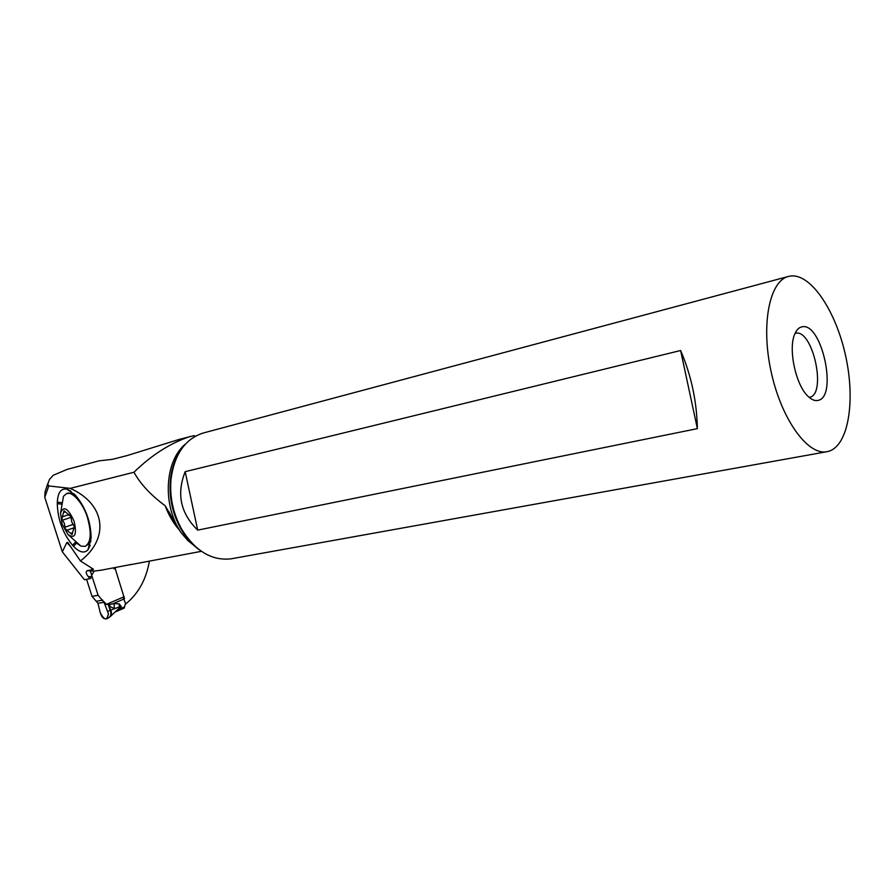 <?xml version="1.0" encoding="UTF-8"?>
<svg xmlns="http://www.w3.org/2000/svg" width="895" height="895" viewBox="0 0 895 895"><rect width="100%" height="100%" fill="white"/><g stroke="black" fill="none" stroke-linecap="round" stroke-linejoin="round"><path stroke-width="1.34" d="M124.517 598.766L114.907 567.62M119.259 603.901L119.326 606.899L110.779 610.088L108.474 604.628L114.068 603.599L119.259 603.901L121.239 606.553L118.99 609.249L124.618 606.788L125.177 604.282M98.114 595.32L90.328 571.044L98.114 595.32L104.044 602.29L98.114 595.32L92.028 596.361L86.58 579.367L92.028 596.361L97.935 603.297L92.028 596.361M108.474 604.628L106.415 604.36L103.786 601.518L108.452 613.825L106.908 618.792C103.854 619.396 101.616 617.326 100.218 612.594L97.935 603.297L100.218 612.594C104.279 620.47 107.031 620.884 108.452 613.825L104.044 602.29L97.935 603.297M108.25 604.628L110.902 612.572C110.991 615.01 110.353 616.655 108.977 617.483L107.266 618.568M107.68 611.408L110.779 610.088C111.841 613.041 111.64 615.223 110.163 616.644L109.38 617.237M124.618 606.788L124.237 608.063L116.182 611.587L124.237 608.063M119.326 606.899L121.205 606.262L110.566 616.297M114.068 603.599L114.37 608.6L109.559 606.273L109.928 604.539M118.99 609.249L116.182 611.587M149.387 561.12C146.254 579.322 138.378 593.598 125.759 603.946L123.051 597.211M47.737 483.714L45.041 491.814L44.772 497.307L62.337 551.835L84.454 579.759L90.552 578.506L92.04 576.581L88.269 576.604L89.948 578.741M194.372 435.574L179.414 439.333L127.269 455.533L112.535 459.314L98.965 460.858L67.214 469.36L53.208 475.29L49.471 479.451L47.771 484.05L48.8 485.951L70.224 488.368L133.959 472.247C140.437 483.994 150.841 495.159 165.161 505.742L180.768 532.268L187.995 540.703L201.106 551.107M92.196 574.568L94.031 571.099L101.392 570.16M91.435 568.236L92.778 569.634L87.106 570.708C85.64 571.871 86.032 573.829 88.269 576.604M92.778 569.634L93.46 569.309L92.968 568.94L80.449 560.952L67.729 542.459L66.812 542.549L62.337 551.835M80.449 560.952C109.772 538.521 105.632 504.075 70.224 488.368M44.772 497.307L48.8 485.951M75.482 495.248L66.823 489.14C61.005 488.211 57.839 492.552 57.325 502.14L57.28 503.639C57.772 519.48 62.863 533.353 72.54 545.256L73.513 546.319C79.454 552.472 84.287 553.613 87.99 549.765L91.133 537.973C90.809 521.651 85.584 507.409 75.482 495.248M190.467 436.38C170.509 442.98 151.68 454.94 133.959 472.247M114.012 568.896L113.754 567.833M100.218 570.383L131.722 564.353M130.167 564.745L148.044 561.378M787.969 276.577L204.015 432.8C185.489 438.393 174.469 453.877 170.99 479.261C169.524 496.949 173.093 513.618 181.696 529.247C195.323 551.119 211.768 560.975 231.033 558.827L232.219 558.614M828.915 451.237L826.555 451.774C807.335 455.298 781.022 418.524 770.987 371.089C760.694 323.688 769.778 280.146 788.931 276.32L791.325 275.94C811.776 274.306 836.411 312.254 845.82 356.758C855.486 401.195 848.415 445.229 828.915 451.237M697.373 428.638C696.813 401.296 691.231 375.251 680.625 350.504L185.164 471.665C176.371 493.928 180.555 513.417 197.705 530.131L697.373 428.638L680.625 350.504M818.008 400.401C837.966 397.212 821.923 322.379 802.233 326.787C799.235 327.257 796.83 329.517 794.995 333.578C787.723 348.211 795.823 386.002 808.554 396.798C811.91 399.864 815.054 401.061 818.008 400.401M809.237 397.414L809.427 397.369C827.047 394.684 812.996 329.181 795.666 333.186L795.342 333.253M185.164 471.665L197.705 530.131M85.059 546.375L89.69 543.455L90.977 540.837M74.621 494.342L72.171 493.134L66.655 493.559C71.701 490.572 83.213 503.281 87.341 517.243C91.816 533.096 91.055 542.806 85.047 546.375L80.874 546.095L75.516 542.325M60.569 513.126C63.545 505.384 68.065 508.08 74.106 521.226C77.048 534.639 75.035 539.103 68.065 534.617L62.057 524.101L60.569 513.126L63.489 496.21L66.655 493.559M65.156 528.699L72.059 534.617L74.285 526.573L71.712 521.796L70.951 516.572L64.026 510.721L61.867 518.82L64.395 523.553L65.156 528.699M106.415 604.36L124.181 596.719M96.705 601.183L102.791 600.165M112.233 604.069L123.667 599.135M66.812 542.549L70.973 546.89M115.063 568.135L116.003 567.408M187.279 537.694L185.869 536.519M178.586 529.169C172.936 522.445 168.461 514.636 165.161 505.742M87.106 570.708L94.053 571.099M180.768 532.268C162.14 504.545 164.848 460.768 185.533 443.987M185.209 535.635L186.921 537.213M177.355 456.025C173.619 463.107 171.292 471.15 170.386 480.134C168.954 497.34 172.433 513.551 180.801 528.744C185.612 537.101 191.418 543.847 198.22 548.959M61.542 502.654L57.325 502.14M57.28 503.639L61.285 504.131M75.393 542.225L72.54 545.256M73.513 546.319L76.444 543.22M70.683 533.308L72.327 532.738M64.943 527.211L72.976 524.436M62.594 520.185L71.13 517.265M63.713 512.432L65.324 511.884M47.782 484.061L45.041 491.814M145.549 561.847L201.409 551.32M67.729 542.459L68.501 543.254M185.265 534.919L183.576 533.275M172.008 517.69L168.965 511.683M170.99 479.261L170.386 480.134C171.348 470.546 173.854 462.133 177.926 454.895M181.696 529.247L180.801 528.744C185.97 537.738 192.168 544.786 199.406 549.877M231.033 558.827L826.555 451.774M70.929 491.109L66.823 489.14M90.205 545.256L87.99 549.765M80.874 546.095L68.065 534.617M74.509 527.602L67.315 530.097M67.718 515.017L62.974 516.639M69.788 514.838L68.747 515.196M74.475 528.296L73.121 528.766"/></g></svg>
